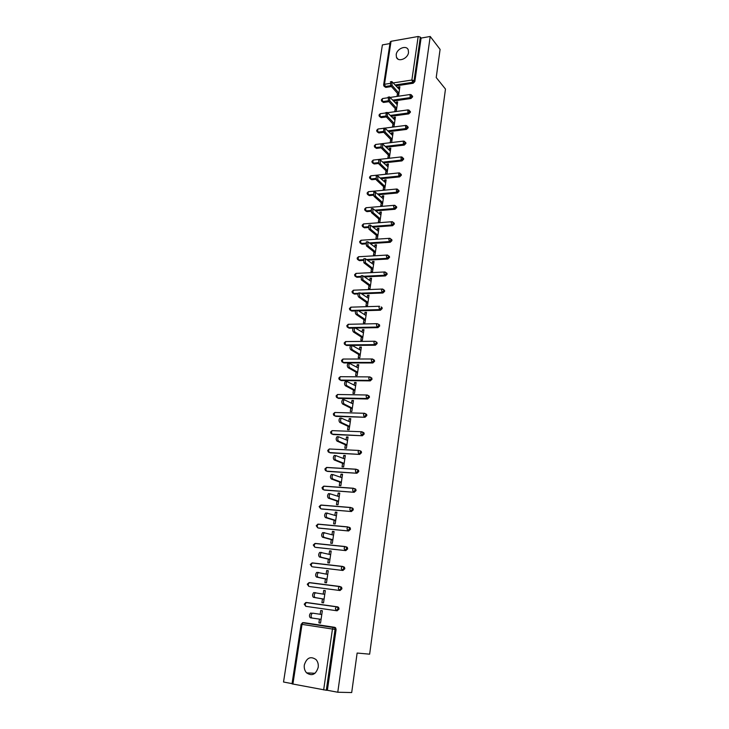 <?xml version="1.0" encoding="UTF-8"?>
<svg xmlns="http://www.w3.org/2000/svg" width="729" height="729" viewBox="0 0 729 729"><rect width="100%" height="100%" fill="white"/><g stroke="black" fill="none" stroke-linecap="round" stroke-linejoin="round"><path stroke-width="1.09" d="M396.202 54.62L396.467 57.299C398.171 62.457 407.903 58.657 408.504 52.534L408.258 49.927C406.545 44.697 396.813 48.533 396.202 54.62M304.33 664.93C303.938 668.101 304.695 670.744 306.581 672.858C311.985 676.412 315.848 674.58 318.199 667.372C318.573 664.265 317.853 661.668 316.04 659.581C310.618 655.909 306.718 657.695 304.33 664.93M389.951 43.576L382.388 44.906L283.526 682.016L292.056 683.629M383.636 84.81L390.197 41.954L391.054 41.298L418.182 36.486L420.341 37.124L421.089 38.081L430.219 36.468L440.088 49.39L436.215 77.547L445.474 89.056L369.649 654.177L357.128 653.047L351.697 692.55L337.773 692.24L327.367 690.281L336.096 629.546L335.067 629.419L326.31 690.254L327.367 690.281M326.31 690.254L292.019 683.866L301.141 624.243L302.016 624.389L292.894 684.112M430.219 36.468L337.773 692.24M322.346 610.747L320.742 610.51L322.346 610.756L320.523 623.095L318.91 622.848L320.523 623.067M320.742 610.51L320.186 614.274M319.475 619.094L318.91 622.848M421.089 38.081L414.837 81.566L413.152 83.252L396.202 85.84M391.455 86.56L385.814 87.416L384.283 86.423M323.658 689.916L332.46 629.045L302.016 624.389L302.927 622.657L304.367 622.712L334.739 627.323L335.641 627.842L336.096 629.546M388.931 101.677L383.527 102.452L382.014 101.486M411.885 95.572L412.641 96.811L410.956 98.497L393.815 100.976M386.379 116.932L381.221 117.624L379.727 116.686M409.662 110.936L410.436 112.202L408.741 113.888L391.4 116.248M383.773 132.313L378.889 132.942L377.422 132.022M407.42 126.436L408.204 127.721L406.5 129.416L388.949 131.657M381.13 147.841L376.538 148.388L375.089 147.495M405.151 142.091L405.953 143.394L404.24 145.089L386.461 147.212M378.524 163.496L374.168 163.979L372.738 163.114M402.864 157.883L403.675 159.214L401.961 160.909L383.937 162.904M375.945 179.298L371.772 179.717L370.378 178.878M400.549 173.821L401.387 175.179L399.656 176.874L381.376 178.742M373.376 195.226L369.357 195.6L367.99 194.789M398.216 189.914L399.073 191.299L397.332 192.994L378.779 194.725M370.806 211.31L366.915 211.638L365.575 210.854M395.856 206.152L396.731 207.565L394.99 209.269L376.128 210.854M368.245 227.53L364.454 227.812L363.151 227.065M393.478 222.555L394.371 223.994L392.621 225.698L373.439 227.138M365.685 243.905L361.967 244.151L360.7 243.422M391.072 239.103L391.983 240.579L390.234 242.283L370.697 243.577M363.133 260.426L359.461 260.636L358.231 259.943M388.639 255.815L389.578 257.319L387.819 259.023L367.899 260.162M360.591 277.111L356.928 277.284L355.743 276.619M386.188 272.682L387.154 274.222L385.386 275.927L365.047 276.902M358.057 293.951L354.367 294.088L353.228 293.45M382.925 292.994L382.06 292.356L383.837 290.643L383.7 289.723L384.702 291.29L382.925 292.994L362.113 293.796M355.561 310.946L351.788 311.055L350.695 310.445M381.185 306.918L382.224 308.522L380.438 310.235L359.115 310.846M353.118 328.105L349.182 328.187L348.116 327.603M378.643 324.287L379.727 325.927L377.932 327.64L356.025 328.05M350.931 345.437L346.548 345.482L345.5 344.917M376.073 341.828L377.194 343.496L375.399 345.209L352.781 345.418M352.481 345.428L351.232 345.437M373.476 359.543L374.651 361.247L372.838 362.96L343.888 362.942L342.867 362.413M370.897 377.431L372.072 379.171L370.259 380.884L341.208 380.574L340.17 380M368.254 395.501L369.266 396.157L369.466 397.278L367.644 398.991L338.502 398.389L337.518 397.888M365.575 413.753L366.623 414.4L366.842 415.557L365.01 417.28L334.839 415.931M362.805 432.179L363.962 432.835L364.19 434.028L362.349 435.751L332.142 434.147M360.181 450.804L361.265 451.451L361.511 452.691L359.661 454.413L329.417 452.545M357.465 469.622L358.54 470.251L358.796 471.535L356.946 473.258L326.674 471.134M354.731 488.63L355.779 489.25L356.062 490.581L354.194 492.303L323.904 489.897M351.961 507.831L353 508.441L353.301 509.817L351.424 511.539L321.115 508.851M349.164 527.231L350.184 527.832L350.503 529.254L348.626 530.985L318.309 527.987M346.339 546.832L347.341 547.415L347.678 548.901L345.792 550.623L315.466 547.324M342.794 566.479L344.462 567.208L344.826 568.748L342.931 570.47L312.604 566.843M339.778 586.49L341.555 587.209L341.947 588.795L340.042 590.526L309.716 586.563M306.873 602.683L307.419 602.646M338.621 607.421L337.6 607.257L338.019 608.906L336.105 610.629L335.431 608.515L336.288 606.801L305.98 602.564L304.221 604.131L305.779 606.328L305.087 604.241L306.371 602.473L337.682 606.874L338.621 607.421L339.04 609.061L337.117 610.793L305.779 606.328L337.117 610.793M322.464 598.901L321.917 602.637L323.521 602.856L325.325 590.636L323.722 590.426L323.184 594.071M325.435 578.926L324.879 582.626L326.483 582.826L328.269 570.734L326.674 570.543L326.155 574.078M328.36 559.161L327.822 562.824L329.417 563.007L331.185 551.033L329.599 550.86L329.089 554.295M331.267 539.606L330.729 543.223L332.315 543.387L334.073 531.541L332.488 531.386L331.996 534.712M334.137 520.242L333.609 523.823L335.185 523.969L336.926 512.241L335.349 512.113L334.866 515.339M336.98 501.078L336.461 504.623L338.028 504.75L339.75 493.15L338.174 493.032L337.709 496.157M339.796 482.106L339.277 485.623L340.844 485.733L342.548 474.242L340.981 474.142L340.534 477.176M342.584 463.334L342.065 466.806L343.632 466.897L345.318 455.525L343.751 455.443L343.323 458.377M345.346 444.745L344.835 448.18L346.393 448.262L348.061 436.999L346.503 436.935L346.084 439.769M348.07 426.337L347.569 429.746L349.118 429.809L350.767 418.656L349.218 418.61L348.817 421.353M350.777 408.122L350.275 411.493L351.825 411.539L353.456 400.494L351.916 400.467L351.524 403.119M353.456 390.079L352.964 393.414L354.504 393.441L356.117 382.515L354.576 382.497L354.203 385.067M356.107 372.218L355.615 375.526L357.155 375.535L358.75 364.71L357.219 364.71L356.855 367.188M358.732 354.522L358.249 357.802L359.78 357.793L361.365 347.086L359.834 347.095L359.479 349.492M361.329 337.008L360.846 340.252L362.377 340.233L363.944 329.626L362.422 329.654L362.076 331.959M363.908 319.666L363.425 322.874L364.947 322.847L366.505 312.331L364.983 312.377L364.655 314.6M366.45 302.489L365.985 305.67L367.498 305.615L369.038 295.209L367.525 295.263L367.206 297.414M368.974 285.467L368.51 288.62L370.022 288.556L371.544 278.25L370.04 278.323L369.731 280.383M371.48 268.618L371.015 271.744L372.519 271.662L374.032 261.456L372.528 261.538L372.237 263.524M373.959 251.933L373.494 255.022L374.998 254.931L376.492 244.816L374.998 244.917L374.715 246.821M376.41 235.394L375.954 238.456L377.449 238.356L378.934 228.341L377.44 228.45L377.166 230.282M378.843 219.019L378.387 222.053L379.882 221.935L381.349 212.011L379.864 212.139L379.599 213.898M381.249 202.799L380.802 205.797L382.288 205.669L383.746 195.837L382.26 195.973L382.005 197.659M383.627 186.724L383.19 189.695L384.675 189.558L386.115 179.817L384.63 179.972L384.393 181.585M385.996 170.796L385.559 173.748L387.035 173.593L388.457 163.943L386.99 164.107L386.762 165.647M388.338 155.022L387.901 157.947L389.377 157.783L390.79 148.215L389.322 148.397L389.104 149.864M390.653 139.394L390.225 142.292L391.692 142.109L393.095 132.642L391.628 132.824L391.418 134.227M392.949 123.903L392.53 126.773L393.988 126.582L395.382 117.196L393.915 117.396L393.724 118.736M395.227 108.557L394.808 111.4L396.266 111.2L397.642 101.896L396.184 102.106L396.002 103.381M397.487 93.348L397.068 96.173L398.517 95.955L399.884 86.742L398.435 86.961L398.253 88.173M323.722 590.426L325.316 590.718M326.674 570.543L328.25 570.889M329.599 550.86L331.148 551.252M332.488 531.386L334.028 531.824M335.349 512.113L336.871 512.596M338.174 493.032L339.687 493.56M340.981 474.142L342.475 474.716M343.751 455.443L345.236 456.062M346.503 436.935L347.97 437.6M349.218 418.61L350.676 419.312M351.916 400.467L353.355 401.205M354.576 382.497L356.007 383.281M357.219 364.71L358.632 365.539M359.834 347.095L361.238 347.961M362.422 329.654L363.807 330.556M364.983 312.377L366.359 313.315M367.525 295.263L368.883 296.238M370.04 278.323L371.389 279.335M372.528 261.538L373.868 262.586M374.998 244.917L376.319 245.992M377.44 228.45L378.752 229.562M379.864 212.139L381.158 213.278M382.26 195.973L383.545 197.149M384.63 179.972L385.914 181.175M386.99 164.107L388.256 165.346M389.322 148.397L390.571 149.664M391.628 132.824L392.876 134.118M393.915 117.396L395.154 118.718M396.184 102.106L397.414 103.463M398.435 86.961L399.647 88.346M311.985 618.046L310.363 617.809C309.096 616.524 309.178 614.939 310.609 613.043L312.231 613.28C310.8 615.176 310.718 616.77 311.985 618.046L321.079 619.313M312.714 613.171L321.79 614.511M324.779 594.354L315.283 592.841C313.898 594.7 313.825 596.276 315.065 597.561L324.068 599.12M315.065 597.561L313.443 597.343C312.203 596.049 312.276 594.481 313.661 592.622L315.73 592.723M313.443 597.343L324.059 599.174M327.722 574.416L318.309 572.62C316.951 574.434 316.887 575.992 318.108 577.286L327.029 579.127M318.108 577.286L316.504 577.086C315.274 575.792 315.338 574.233 316.696 572.42L318.719 572.502M316.504 577.086L327.011 579.254M330.647 554.678L321.298 552.6C319.976 554.386 319.922 555.926 321.124 557.229L329.955 559.343M321.124 557.229L319.521 557.047C318.318 555.744 318.373 554.204 319.694 552.427L321.671 552.482M319.521 557.047L329.927 559.535M333.536 535.15L324.259 532.799C322.974 534.539 322.929 536.07 324.113 537.382L332.852 539.761M324.113 537.382L322.51 537.218C321.325 535.906 321.371 534.384 322.655 532.644L324.596 532.68M322.51 537.218L332.816 540.025M336.397 515.813L327.184 513.198C325.936 514.902 325.899 516.414 327.066 517.736L335.723 520.388M327.066 517.736L325.471 517.599C324.296 516.278 324.341 514.765 325.59 513.061L327.494 513.088M325.471 517.599L335.668 520.706M339.231 496.686L330.091 493.797C328.87 495.465 328.834 496.968 329.991 498.299L338.557 501.206M329.991 498.299L328.405 498.171C327.248 496.841 327.275 495.346 328.497 493.679L329.089 493.597M328.405 498.171L338.502 501.588M342.029 477.741L332.962 474.597C331.768 476.237 331.75 477.723 332.88 479.053L341.363 482.215M332.88 479.053L331.303 478.953C330.164 477.613 330.182 476.128 331.376 474.497L331.987 474.424M331.303 478.953L341.3 482.671M344.808 458.988L335.805 455.598C334.647 457.201 334.629 458.669 335.75 460.017L344.152 463.425M335.75 460.017L334.174 459.926C333.044 458.587 333.062 457.11 334.228 455.507L334.848 455.443M334.174 459.926L344.07 463.936M347.551 440.434L338.621 436.78C337.491 438.357 337.472 439.815 338.584 441.163L346.904 444.818M338.584 441.163L337.008 441.091C335.905 439.742 335.914 438.284 337.044 436.717L337.682 436.653M337.008 441.091L346.813 445.392M350.266 422.055L341.409 418.164C340.306 419.704 340.297 421.152 341.391 422.51L349.628 426.392M341.391 422.51L339.823 422.456C338.73 421.098 338.739 419.649 339.842 418.109L340.479 418.063M339.823 422.456L349.537 427.03M352.964 403.857L344.17 399.729C343.095 401.232 343.095 402.672 344.161 404.039L352.326 408.158M344.161 404.039L342.603 404.003C341.527 402.636 341.527 401.196 342.603 399.692L343.259 399.647M342.603 404.003L352.225 408.851M355.624 385.841L346.904 381.477C345.847 382.953 345.856 384.383 346.913 385.75L354.996 390.106M346.913 385.75L345.355 385.732C344.298 384.365 344.288 382.935 345.346 381.458L346.011 381.422M345.355 385.732L354.886 390.844M358.267 368.008L349.601 363.406C348.58 364.855 348.59 366.277 349.638 367.653L357.638 372.227M349.638 367.653L348.088 367.644C347.04 366.268 347.031 364.855 348.052 363.406L348.726 363.379M348.088 367.644L357.529 373.02M360.882 350.348L352.289 345.519C351.287 346.94 351.305 348.344 352.335 349.729L360.263 354.522M352.335 349.729L350.786 349.738C349.756 348.353 349.738 346.949 350.74 345.528L351.424 345.519M350.786 349.738L360.135 355.369M363.47 332.852L354.941 327.804C353.966 329.198 353.984 330.592 355.005 331.977L362.86 336.989M355.005 331.977L353.456 332.005C352.444 330.62 352.426 329.226 353.401 327.831L354.066 327.813M353.456 332.005L362.723 337.892M366.031 315.539L357.565 310.262C356.618 311.629 356.645 313.014 357.638 314.409L365.429 319.63M357.638 314.409L356.107 314.454C355.105 313.06 355.078 311.675 356.034 310.299L356.681 310.281M356.107 314.454L365.284 320.587M368.573 298.38L360.172 292.885C359.242 294.234 359.269 295.609 360.263 297.013L367.972 302.435M360.263 297.013L358.732 297.067C357.739 295.664 357.711 294.297 358.641 292.949L359.269 292.921M358.732 297.067L367.817 303.446M371.079 281.394L362.75 275.69L362.851 279.781L370.487 285.404M362.851 279.781L361.329 279.854L361.219 275.762L361.839 275.726M361.329 279.854L370.332 286.47M373.576 264.563L365.302 258.649L365.411 262.722L372.984 268.545M365.411 262.722L363.899 262.804L363.78 258.74L364.372 258.704M363.899 262.804L372.82 269.648M376.036 247.896L367.826 241.782L367.954 245.819L375.453 251.833M367.954 245.819L366.441 245.919L366.313 241.882L366.887 241.846M366.441 245.919L375.289 252.99M378.479 231.385L370.332 225.07L370.469 229.088L377.904 235.294M370.469 229.088L368.965 229.198L368.828 225.188L369.384 225.143M368.965 229.198L377.722 236.497M380.902 215.037L372.82 208.521L372.966 212.513L380.328 218.9M372.966 212.513L371.462 212.64L371.316 208.649L371.854 208.603M371.462 212.64L380.146 220.149M383.299 198.835L375.28 192.119L375.435 196.092L382.734 202.662M375.435 196.092L373.931 196.229L373.777 192.265L374.296 192.219M373.931 196.229L382.543 203.956M385.677 182.788L377.713 175.88L377.877 179.826L385.112 186.578M377.877 179.826L376.383 179.981L376.219 176.035L376.72 175.981M376.383 179.981L384.912 187.918M388.028 166.886L380.128 159.797L380.301 163.715L387.473 170.641M380.301 163.715L378.816 163.879L378.633 159.961L379.126 159.906M378.816 163.879L387.263 172.026M390.361 151.131L382.515 143.859L382.707 147.759L389.805 154.858M382.707 147.759L381.221 147.941L381.03 144.041L381.504 143.977M381.221 147.941L389.596 156.279M392.667 135.521L384.885 128.067L385.076 131.949L392.12 139.212M385.076 131.949L383.6 132.14L383.864 128.204M383.6 132.14L391.901 140.679M394.954 120.057L387.236 112.43L387.436 116.285L394.416 123.711M387.436 116.285L385.96 116.485L386.197 112.567M385.96 116.485L394.189 125.215M397.223 104.73L389.559 96.93L389.769 100.766L396.685 108.357M389.769 100.766L388.302 100.985L388.511 97.085M388.302 100.985L396.458 109.906M399.474 89.549L391.865 81.575L392.084 85.393L398.936 93.139M392.084 85.393L390.616 85.621L390.808 81.739M390.616 85.621L398.699 94.724M335.641 627.842L334.62 627.705L335.067 629.419L332.46 629.045L333.344 627.277L334.739 627.323M391.054 41.298L384.493 84.263L389.924 83.425M393.587 82.86L411.876 80.035L418.182 36.486M420.341 37.124L414.072 80.664L414.837 81.566M413.152 83.252L411.876 80.035L414.072 80.664L412.386 82.35L395.419 84.947M390.662 85.676L385.021 86.532L383.882 85.976L383.627 84.874L384.493 84.263L385.814 87.416M302.407 622.748L334.62 627.705L302.927 622.657L301.141 624.243M340.042 590.526L309.861 586.59M341.555 587.209L340.552 587.009L340.944 588.604L339.031 590.335L338.365 588.212L339.195 586.535L308.996 582.671L307.264 584.221L308.823 586.398L308.139 584.303L309.406 582.589L339.532 586.444M342.931 570.47L312.859 566.898M344.462 567.208L343.468 566.98L343.833 568.52L341.937 570.242L341.272 568.11L342.083 566.488L311.976 562.979L310.272 564.519L311.83 566.67L311.146 564.574L312.404 562.906L342.384 566.397M345.792 550.623L315.821 547.406M347.341 547.415L346.357 547.16L346.694 548.636L344.808 550.368L344.152 548.226L344.935 546.641L314.937 543.497L313.26 545.019L314.8 547.151L314.135 545.046L315.375 543.424L345.209 546.55M348.626 530.985L318.755 528.115M350.184 527.832L349.209 527.541L349.528 528.962L347.642 530.694L347.004 528.543L347.751 527.003L317.862 524.206L316.213 525.718L317.753 527.832L317.088 525.709L318.309 524.142L348.006 526.921M351.424 511.539L321.662 509.024M353 508.441L352.034 508.122L352.335 509.498L350.458 511.229L349.82 509.061L350.549 507.575L320.76 505.115L319.129 506.609L320.669 508.705L320.004 506.573L321.225 505.051L350.767 507.484M354.194 492.303L324.542 490.116M355.779 489.25L354.832 488.895L355.105 490.234L353.237 491.957L352.608 489.788L353.31 488.339L323.63 486.216L322.027 487.701L322.573 489.214L323.548 489.77L322.901 487.637L324.104 486.152L353.51 488.257M356.946 473.258L327.385 471.399M358.54 470.251L357.593 469.868L357.857 471.162L355.998 472.884L355.369 470.706L356.053 469.294L326.474 467.499L324.888 468.975L325.416 470.46L326.41 471.025L325.763 468.884L326.957 467.444L356.217 469.221M359.661 454.413L330.21 452.873M362.349 435.751L332.998 434.53M363.962 432.835L361.447 431.787L360.8 433.126L361.42 435.322L363.261 433.6L362.167 431.86M365.01 417.28L335.759 416.368M366.623 414.4L364.108 413.316L363.479 414.619L364.09 416.824L365.922 415.102L365.712 413.935L364.764 413.37M367.644 398.991L366.733 398.508L337.554 397.906L338.502 398.389M369.266 396.157L366.733 395.036L366.131 396.294L366.733 398.508L368.564 396.786L368.364 395.665L367.352 395.063M370.259 380.884L369.357 380.374L340.27 380.073L341.208 380.574M371.881 378.087L369.339 376.929L368.756 378.151L369.357 380.374L371.17 378.652L370.979 377.567L369.931 376.948M372.838 362.96L371.945 362.422L342.967 362.413L343.888 362.942M374.469 360.199L371.918 359.005L371.353 360.199L371.945 362.422L373.758 360.7L373.576 359.652L372.483 359.014M375.399 345.209L374.515 344.644L345.628 344.926L346.548 345.482M374.934 341.254L376.146 341.91L375.007 341.245M377.932 327.64L377.057 327.048L348.271 327.603L349.182 328.187M380.438 310.235L379.572 309.615L358.221 310.235M357.565 310.262L350.886 310.454L351.788 311.055M384.566 290.361L381.996 289.039L381.495 290.106L382.06 292.356L361.229 293.167M358.331 293.277L353.474 293.468L354.367 294.088M385.386 275.927L384.529 275.27L364.163 276.245M360.764 276.409L356.044 276.637L356.928 277.284M387.819 259.023L386.971 258.339L367.033 259.488M363.233 259.706L358.586 259.971L359.461 260.636M390.234 242.283L389.395 241.572L369.84 242.875M365.721 243.149L361.101 243.459L361.967 244.151M392.621 225.698L391.792 224.969L372.592 226.427M368.218 226.755L363.589 227.102L364.454 227.812M394.99 209.269L394.17 208.521L375.289 210.116M370.715 210.508L366.058 210.9L366.915 211.638M397.332 192.994L396.521 192.228L377.941 193.969M373.212 194.406L368.51 194.853L369.357 195.6M399.656 176.874L398.854 176.09L380.547 177.967M375.708 178.459L370.933 178.951L371.772 179.717M401.961 160.909L401.16 160.098L383.117 162.102M378.205 162.649L373.339 163.187L374.168 163.979M404.24 145.089L403.447 144.26L385.65 146.392M380.693 146.985L375.717 147.577L376.538 148.388M406.5 129.416L405.716 128.568L388.138 130.819M383.181 131.457L378.078 132.113L378.889 132.942M408.741 113.888L407.958 113.022L390.598 115.392M385.668 116.066L380.41 116.777L381.221 117.624M410.956 98.497L410.181 97.613L393.022 100.101M388.156 100.802L382.725 101.586L383.527 102.452M337.6 607.257L336.288 606.801L337.6 607.257M305.524 602.637L306.371 602.473M340.552 587.009L339.195 586.535L340.552 587.009M343.468 566.98L342.083 566.488L343.468 566.98M346.357 547.16L344.935 546.641L346.357 547.16M349.209 527.541L347.751 527.003L349.209 527.541M317.671 524.233L318.309 524.142M352.034 508.122L350.549 507.575L352.034 508.122M354.832 488.895L353.31 488.339L354.832 488.895M357.593 469.868L356.053 469.294L357.593 469.868M326.474 467.499L326.957 467.444M361.265 451.451L360.326 451.041L360.573 452.281L358.723 454.003L358.103 451.816L358.759 450.449L329.28 448.973L327.722 450.44L328.232 451.898L329.235 452.472L328.597 450.322L329.335 448.982M360.326 451.041L358.759 450.449L360.326 451.041M361.93 431.75L332.069 430.639L330.529 432.087L331.021 433.518L332.041 434.101L331.403 431.942L332.16 430.639M333.308 413.917L333.773 415.33L334.811 415.913L334.183 413.744L334.966 412.477M333.308 413.899L334.83 412.477L364.6 413.279M367.243 395.009L337.554 394.489L336.06 395.929L336.516 397.314L337.554 397.906L336.935 395.729L337.755 394.498M369.849 376.911L340.261 376.683L338.785 378.114L339.222 379.472L340.27 380.073L339.659 377.886L340.525 376.683M341.482 360.472L341.901 361.812L342.967 362.413L342.357 360.226L343.295 359.051M341.482 360.445L342.94 359.051L372.437 358.987M377.03 342.484L376.146 341.91L376.31 342.931L374.515 344.644L373.922 342.411L374.478 341.254L345.592 341.582L344.152 343.004L344.562 344.325L345.628 344.926L345.027 342.73L346.138 341.582M379.563 324.934L378.688 324.341L378.843 325.334L377.057 327.048L376.474 324.806L377.002 323.676L348.225 324.287L346.794 325.699L347.195 327.002L348.271 327.603L347.669 325.398L348.754 324.277M378.688 324.341L377.002 323.676L378.688 324.341M382.078 307.565L381.212 306.945L381.358 307.902L379.572 309.615L378.998 307.374L379.508 306.271L350.831 307.164L349.419 308.567L349.802 309.843L350.886 310.454L350.294 308.249L351.342 307.146M382.497 289.03L353.41 290.197L352.016 291.6L352.38 292.858L353.474 293.468L352.891 291.254L353.902 290.178M383.7 289.723L382.67 289.058M354.586 274.787L354.941 276.036L356.044 276.637L355.46 274.414L356.445 273.366M387.026 273.32L384.447 271.963L383.964 273.011L384.529 275.27L386.297 273.557L385.194 271.999M354.595 274.751L355.962 273.393L384.939 271.953M357.128 258.139L357.474 259.369L358.586 259.971L358.003 257.747L358.96 256.717M389.459 256.444L386.889 255.059L386.416 256.079L386.971 258.339L388.739 256.635L387.691 255.114M357.137 258.093L358.495 256.745L387.363 255.041M359.652 241.645L359.989 242.857L361.101 243.459L360.527 241.226L361.456 240.224M391.874 239.732L389.295 238.319L388.839 239.303L389.395 241.572L391.154 239.868L390.161 238.383M359.661 241.6L361.001 240.251L389.76 238.301M362.158 225.307L362.477 226.509L363.589 227.102L363.024 224.869L363.926 223.885M394.261 223.174L391.683 221.734L391.245 222.691L391.792 224.969L393.542 223.265L392.603 221.807M362.158 225.261L363.489 223.921L392.129 221.707M364.628 209.114L364.947 210.307L366.058 210.9L365.502 208.658L366.368 207.701M396.631 206.772L394.052 205.305L393.624 206.243L394.17 208.521L395.911 206.817L395.027 205.396M364.637 209.077L365.949 207.738L394.48 205.277M367.079 193.076L367.389 194.26L368.51 194.853L367.954 192.602L368.792 191.663M398.973 190.524L396.403 189.03L396.521 192.228L398.253 190.524L397.423 189.148M367.088 193.039L368.382 191.7L396.813 189.002M369.512 177.193L369.813 178.359L370.933 178.951L370.378 176.7L371.198 175.771M401.296 174.431L398.727 172.91L398.854 176.09L400.576 174.386L399.793 173.037M369.521 177.147L370.797 175.817L399.127 172.873M371.918 161.455L372.209 162.603L373.339 163.187L372.783 160.936L373.576 160.034M403.593 158.485L401.023 156.935L401.16 160.098L402.882 158.403L402.144 157.09M371.927 161.401L373.193 160.079L401.415 156.899M374.305 145.855L374.588 147.003L375.717 147.577L375.171 145.317L375.936 144.433M405.871 142.684L403.301 141.116L403.447 144.26L405.16 142.565L404.467 141.289M374.314 145.809L375.572 144.479L403.684 141.08M376.665 130.4L376.939 131.539L378.078 132.113L377.531 129.844L378.278 128.978M408.131 127.037L405.561 125.443L405.716 128.568L407.42 126.873L406.773 125.634M385.431 128.049L405.925 125.397M379.007 115.082L379.271 116.212L380.41 116.777L379.873 114.517L380.602 113.669M410.363 111.528L407.803 109.906L407.958 113.022L409.662 111.327L409.051 110.115M388.038 112.64L408.149 109.869M381.331 99.909L381.586 101.03L382.725 101.586L382.196 99.317L382.898 98.488M412.578 96.164L410.026 94.515L410.181 97.613L411.876 95.927L411.302 94.752M390.553 97.367L410.363 94.478M398.007 59.131L396.467 57.299M315.019 673.295L306.581 672.858M383.326 128.322L377.923 129.024L376.674 130.354M385.477 112.995L380.246 113.715L379.016 115.036M387.71 97.786L382.561 98.543L381.34 99.855M310.609 613.043L312.231 613.28M313.661 592.622L315.283 592.841M316.696 572.42L318.309 572.62M319.694 552.427L321.298 552.6M322.655 532.644L324.259 532.799M325.59 513.061L327.184 513.198M328.497 493.679L330.091 493.797M331.376 474.497L332.962 474.597M334.228 455.507L335.805 455.598M337.044 436.717L338.621 436.78M339.842 418.109L341.409 418.164M342.603 399.692L344.17 399.729M345.346 381.458L346.904 381.477M348.052 363.406L349.601 363.406M350.74 345.528L352.289 345.519M353.401 327.831L354.941 327.804M358.641 292.949L360.172 292.885M361.219 275.762L362.75 275.69M363.78 258.74L365.302 258.649M366.313 241.882L367.826 241.782M368.828 225.188L370.332 225.07M371.316 208.649L372.82 208.521M373.777 192.265L375.28 192.119M376.219 176.035L377.713 175.88M378.633 159.961L380.128 159.797M381.03 144.041L382.515 143.859M383.408 128.258L384.885 128.067M385.759 112.63L387.236 112.43M388.092 97.139L389.559 96.93M390.398 81.794L391.865 81.575"/></g></svg>
